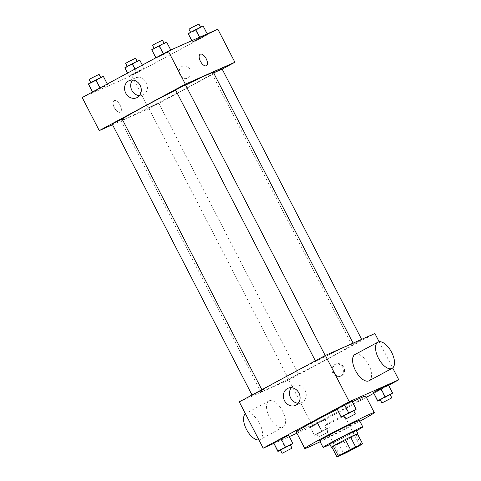 <?xml version="1.0" encoding="UTF-8"?>
<svg xmlns="http://www.w3.org/2000/svg" width="481" height="481" viewBox="0 0 481 481"><rect width="100%" height="100%" fill="white"/><g stroke="black" fill="none" stroke-linecap="round" stroke-linejoin="round"><path stroke-width="0.36" stroke-dasharray="2.4 1.8" d="M343.013 415.969A11.171 0.367 -27.3 0 1 344.336 415.482A11.171 0.367 -27.3 0 1 334.572 420.935A11.171 0.367 -27.3 0 1 324.477 425.733A11.171 0.367 -27.3 0 1 331.758 421.572A11.171 0.367 -27.3 0 1 343.013 415.969M349.098 451.262L343.975 441.336L356.054 434.824L361.177 444.745M357.449 433.886A14.424 0.475 -27.3 0 1 356.054 434.824M343.975 441.336A14.424 0.475 -27.3 0 1 338.798 443.951L343.921 453.872M331.848 447.023L338.798 443.951M331.926 447.168A14.899 0.493 152.7 0 0 351.256 437.53A14.899 0.493 152.7 0 0 357.491 433.97M356.18 430.315A14.899 0.493 -27.3 0 1 349.549 434.223A14.899 0.493 -27.3 0 1 329.701 443.981M329.954 444.468A22.348 0.74 152.7 0 0 352.85 432.762A22.348 0.74 152.7 0 0 356.433 430.802M319.667 440.782A22.348 0.74 152.7 0 0 349.434 426.148A22.348 0.74 152.7 0 0 359.385 420.286M320.154 441.72A39.111 1.287 152.7 0 0 356.866 422.853A39.111 1.287 152.7 0 0 359.872 421.224M365.74 396.055A39.111 1.287 -27.3 0 1 348.328 406.313A39.111 1.287 -27.3 0 1 296.236 431.932M337.175 409.379A39.111 1.287 -27.3 0 1 352.345 401.839M310.089 427.026L324.988 419.354L325 418.987L310.101 426.665L310.089 427.026L317.532 423.37L324.988 419.354L325 418.987L310.101 426.665L314.358 435.299L321.801 431.643L329.251 427.621L329.269 427.254L314.37 434.932L314.358 435.299M280.489 450.174L285.341 447.787L281.078 439.52L273.635 443.175L281.078 439.52L288.528 435.497L288.54 435.131L292.797 443.765M273.791 443.482L289.303 436.61M296.915 433.243L312.722 426.238L366.384 397.294M373.695 393.35L388.6 385.305M380.291 399.855L385.149 397.468L380.88 389.201L373.436 392.857L380.88 389.201L388.335 385.179L388.347 384.812L392.604 393.446M343.837 415.999L348.695 413.612L344.426 405.345L336.983 409L351.882 401.322L351.894 400.956L356.15 409.596M379.142 341.738L392.676 367.965M239.285 401.863L288.816 379.93L312.722 426.238M288.816 379.93L374.891 333.495M343.705 367.237A6.518 5.7 -113.9 0 0 336.045 363.985A6.518 5.7 -113.9 0 0 333.471 372.252A6.518 5.7 -113.9 0 0 341.324 375.908A6.518 5.7 -113.9 0 0 343.705 367.237M347.252 346.013A52.146 1.72 -27.3 0 1 353.421 343.765A52.146 1.72 -27.3 0 1 307.876 369.21A52.146 1.72 -27.3 0 1 260.75 391.6A52.146 1.72 -27.3 0 1 294.745 372.18A52.146 1.72 -27.3 0 1 347.252 346.013M261.49 390.518L252.218 395.406L261.49 390.518M297.943 374.374L288.678 379.256L297.943 374.374M361.291 340.199L352.026 345.087L361.291 340.199M316.233 360.99L325.499 356.102L316.233 360.99M282.834 427.284A14.899 7.209 61.7 0 0 283.075 427.164A14.899 7.209 61.7 0 0 282.347 410.63A14.899 7.209 61.7 0 0 268.927 400.944A14.899 7.209 61.7 0 0 269.528 417.225A14.899 7.209 61.7 0 0 282.834 427.284M355.002 354.509A14.899 7.209 -118.3 0 1 355.249 354.389A14.899 7.209 -118.3 0 1 368.548 364.448A14.899 7.209 -118.3 0 1 369.149 380.736M258.934 439.941A14.899 7.209 61.7 0 0 259.878 439.67A14.899 7.209 61.7 0 0 260.125 439.55A14.899 7.209 61.7 0 0 259.391 423.015A14.899 7.209 61.7 0 0 245.977 413.323A14.899 7.209 61.7 0 0 245.4 413.714M291.336 387.698A9.343 8.171 66.1 0 1 294.071 385.582A9.343 8.171 66.1 0 1 305.05 390.241A9.343 8.171 66.1 0 1 301.635 402.663A9.343 8.171 66.1 0 1 298.232 403.27M342.869 367.604A6.518 5.7 -113.9 0 0 335.209 364.351A6.518 5.7 -113.9 0 0 332.636 372.625A6.518 5.7 -113.9 0 0 340.488 376.274A6.518 5.7 -113.9 0 0 342.869 367.604M213.42 72.511A52.146 1.72 -27.3 0 1 167.869 97.956A52.146 1.72 -27.3 0 1 120.749 120.346A52.146 1.72 -27.3 0 1 122.18 119.096M175.637 90.121A52.146 1.72 -27.3 0 1 185.624 85.101M175.565 89.977L185.498 84.854M157.942 103.12L148.671 108.009L157.942 103.12M221.951 68.705L213.6 72.865M122.144 119.029L112.217 124.152M112.524 124.747L148.815 108.676L222.156 69.114M82.209 97.535L131.74 75.595L148.815 108.676M131.74 75.595L217.815 29.167M190.043 69.523A6.518 5.7 -113.9 0 0 182.383 66.27A6.518 5.7 -113.9 0 0 179.81 74.537A6.518 5.7 -113.9 0 0 187.662 78.187A6.518 5.7 -113.9 0 0 190.043 69.523M92.665 92.166L92.653 92.532L100.096 88.877L107.552 84.854L107.564 84.488L92.665 92.166L92.653 92.532L100.096 88.877L107.552 84.854L107.564 84.488L92.556 91.955M192.472 41.847L192.46 42.214L199.898 38.558L207.353 34.536L207.365 34.169L199.922 37.825L192.472 41.847L192.46 42.214L207.353 34.536L207.365 34.169L192.472 41.847L191.859 40.663M129.118 76.022L129.106 76.383L136.55 72.727L144.005 68.711L144.017 68.344L136.574 72L129.118 76.022L129.106 76.383L144.005 68.711L144.017 68.344L129.118 76.022L127.591 73.052M156.012 57.991L156 58.357L163.444 54.702L170.899 50.679L170.911 50.313L156.012 57.991L156 58.357L163.444 54.702L170.899 50.679L170.911 50.313L155.904 57.78M120.208 112.205A6.518 3.151 61.7 0 0 120.31 112.151A6.518 3.151 61.7 0 0 119.991 104.918A6.518 3.151 61.7 0 0 114.123 100.679A6.518 3.151 61.7 0 0 114.388 107.804A6.518 3.151 61.7 0 0 120.208 112.205A6.518 3.151 61.7 0 0 120.316 112.151A6.518 3.151 61.7 0 0 119.997 104.918A6.518 3.151 61.7 0 0 114.123 100.673A6.518 3.151 61.7 0 0 114.388 107.798A6.518 3.151 61.7 0 0 120.208 112.199M206.385 65.717L206.385 65.717A6.518 3.151 -118.3 0 1 200.511 61.478A6.518 3.151 -118.3 0 1 200.192 54.245L200.198 54.245M132.552 80.056A9.343 8.171 66.1 0 1 135.287 77.94A9.343 8.171 66.1 0 1 146.266 82.6A9.343 8.171 66.1 0 1 142.851 95.028A9.343 8.171 66.1 0 1 139.448 95.629M190.037 69.523A6.518 5.7 -113.9 0 0 182.377 66.27A6.518 5.7 -113.9 0 0 179.804 74.537A6.518 5.7 -113.9 0 0 187.656 78.193A6.518 5.7 -113.9 0 0 190.037 69.523M151.731 50.084L166.63 42.412L166.642 42.045M163.492 43.747L154.227 48.629L163.492 43.747M155.748 57.864L156 58.357M159.175 46.429L163.444 54.702M166.63 42.412L170.899 50.679M170.755 50.006L170.911 50.313M162.446 40.194L152.519 45.322M88.384 84.259L95.827 80.604L103.283 76.581L103.295 76.22M100.144 77.916L90.873 82.804L100.144 77.916M92.4 92.039L92.653 92.532M95.827 80.604L100.096 88.877M103.283 76.581L107.552 84.854M107.305 83.995L107.564 84.488M99.098 74.369L89.165 79.497M188.191 33.941L195.629 30.285L203.084 26.263L203.096 25.902M199.946 27.597L190.68 32.486L199.946 27.597M191.697 40.735L192.46 42.214M195.629 30.285L199.898 38.558M203.084 26.263L207.353 34.536M207.209 33.862L207.365 34.169M199.615 37.223L199.922 37.825M198.9 24.05L188.973 29.173M124.838 68.116L139.737 60.438L139.749 60.071M136.598 61.772L127.327 66.655L136.598 61.772M127.435 73.136L129.106 76.383M132.281 64.46L136.55 72.727M139.737 60.438L144.005 68.711M142.34 65.097L144.017 68.344M135.041 69.03L136.574 72M135.552 58.225L125.619 63.348M348.695 413.612L353.769 410.876M353.673 410.684L343.741 415.812M344.426 405.345L351.882 401.322M285.341 447.787L290.422 445.051M290.32 444.859L280.393 449.988M281.078 439.52L288.528 435.497M385.149 397.468L390.223 394.733M390.127 394.54L380.194 399.669M380.88 389.201L388.335 385.179M326.118 428.956L316.847 433.838L326.118 428.956M317.532 423.37L321.801 431.643M324.988 419.354L329.251 427.621M325 418.987L329.269 427.254M317.556 422.643L321.825 430.91M310.101 426.665L314.37 434.932M327.82 432.263L318.554 437.151L327.82 432.263M359.698 445.256L344.336 415.482M339.845 455.507L324.477 425.733M268.927 400.944L245.977 413.323M283.075 427.164L260.125 439.55M294.071 385.582L287.927 388.305M301.635 402.663L295.496 405.387M340.488 376.274L341.324 375.908M335.209 364.351L336.045 363.985M120.749 120.346L260.75 391.6M353.102 343.145L353.421 343.765M325.499 356.102L325.198 355.519M315.572 361.231L315.362 360.828M148.671 108.009L288.678 379.256M158.604 102.88L298.605 374.134M212.019 73.833L352.026 345.087M361.646 339.364L361.952 339.959M252.014 395.003L252.218 395.406M261.85 389.694L262.151 390.277M135.287 77.94L129.142 80.664M142.851 95.028L136.712 97.745M316.847 433.838L318.554 437.151M326.773 428.715L328.481 432.022"/><path stroke-width="0.72" d="M358.381 445.737A11.171 0.367 -27.3 0 1 359.698 445.256A11.171 0.367 -27.3 0 1 349.94 450.709A11.171 0.367 -27.3 0 1 339.845 455.507A11.171 0.367 -27.3 0 1 347.126 451.346A11.171 0.367 -27.3 0 1 358.381 445.737M350.445 449.501L338.365 456.012A14.424 0.475 -27.3 0 0 336.971 456.95L343.921 453.872A14.424 0.475 -27.3 0 0 349.098 451.262L361.177 444.745A14.424 0.475 -27.3 0 0 362.572 443.813L355.621 446.891A14.424 0.475 -27.3 0 0 350.445 449.501L345.322 439.574L333.243 446.091L338.365 456.012M362.572 443.813L357.449 433.886L350.499 436.964L355.621 446.891M336.971 456.95L331.848 447.023A14.424 0.475 -27.3 0 1 333.243 446.091M345.322 439.574A14.424 0.475 -27.3 0 1 350.499 436.964M357.491 433.97A14.899 0.493 152.7 0 0 357.888 433.621A14.899 0.493 152.7 0 0 344.426 440.019A14.899 0.493 152.7 0 0 331.409 447.288A14.899 0.493 152.7 0 0 331.926 447.168M331.409 447.288L329.701 443.981A14.899 0.493 -27.3 0 1 339.418 438.431A14.899 0.493 -27.3 0 1 354.419 430.958A14.899 0.493 -27.3 0 1 356.18 430.315L357.888 433.621M356.433 430.802A22.348 0.74 152.7 0 0 362.8 426.9A22.348 0.74 152.7 0 0 342.604 436.495A22.348 0.74 152.7 0 0 323.082 447.396A22.348 0.74 152.7 0 0 329.954 444.468M362.8 426.9L359.385 420.286A22.348 0.74 152.7 0 0 339.189 429.876A22.348 0.74 152.7 0 0 319.667 440.782L323.082 447.396M359.872 421.224A39.111 1.287 152.7 0 0 374.278 412.596A39.111 1.287 152.7 0 0 338.937 429.389A39.111 1.287 152.7 0 0 304.774 448.472A39.111 1.287 152.7 0 0 320.154 441.72M304.774 448.472L296.236 431.932A39.111 1.287 -27.3 0 1 337.175 409.379M352.345 401.839A39.111 1.287 -27.3 0 1 361.117 397.745A39.111 1.287 -27.3 0 1 365.74 396.055L374.278 412.596M290.422 445.051L292.809 443.404L288.54 435.131L281.102 438.786L273.647 442.809L277.904 451.443L280.489 450.174M388.6 385.305L398.791 379.81L349.26 401.743L263.185 448.178L273.791 443.482M289.303 436.61L296.915 433.243M366.384 397.294L373.695 393.35M390.223 394.733L392.616 393.085L388.347 384.812L380.904 388.468L373.448 392.49L377.705 401.124L380.291 399.855M353.769 410.876L356.162 409.229L351.894 400.956L344.45 404.611L336.995 408.634L341.251 417.267L343.837 415.999M263.185 448.178L239.285 401.863L325.36 355.435L374.891 333.495L379.142 341.738M392.676 367.965L398.791 379.81M325.36 355.435L349.26 401.743M298.905 392.965A9.343 8.171 66.1 0 1 295.496 405.387A9.343 8.171 66.1 0 1 284.241 400.15A9.343 8.171 66.1 0 1 287.927 388.305A9.343 8.171 66.1 0 1 298.905 392.965M392.099 368.35L369.149 380.736A14.899 7.209 -118.3 0 1 355.736 371.043A14.899 7.209 -118.3 0 1 355.002 354.509L377.952 342.129A14.899 7.209 -118.3 0 1 378.198 342.009A14.899 7.209 -118.3 0 1 391.504 352.068A14.899 7.209 -118.3 0 1 392.099 368.35A14.899 7.209 -118.3 0 1 378.685 358.664A14.899 7.209 -118.3 0 1 377.952 342.129M245.4 413.714A14.899 7.209 61.7 0 0 246.446 429.359A14.899 7.209 61.7 0 0 258.934 439.941M298.232 403.27A9.343 8.171 66.1 0 1 290.386 397.432A9.343 8.171 66.1 0 1 291.336 387.698M185.624 85.101A52.146 1.72 -27.3 0 1 207.251 74.759A52.146 1.72 -27.3 0 1 213.42 72.511L353.102 343.145M122.18 119.096A52.146 1.72 -27.3 0 1 175.637 90.121M325.198 355.519L185.498 84.854L180.447 87.253L175.565 89.977L315.362 360.828M213.6 72.865L221.951 68.705L361.646 339.364M252.014 395.003L112.217 124.152L115.861 122.072L122.144 119.029L261.85 389.694M222.156 69.114L234.884 62.247L185.353 84.181L99.278 130.616L112.524 124.747M99.278 130.616L82.209 97.535L168.278 51.1L217.815 29.167L234.884 62.247M168.278 51.1L185.353 84.181M140.121 85.323A9.343 8.171 66.1 0 1 136.712 97.745A9.343 8.171 66.1 0 1 125.457 92.514A9.343 8.171 66.1 0 1 129.142 80.664A9.343 8.171 66.1 0 1 140.121 85.323M200.192 54.245A6.518 3.151 -118.3 0 1 200.3 54.197A6.518 3.151 -118.3 0 1 206.121 58.592A6.518 3.151 -118.3 0 1 206.385 65.717A6.518 3.151 -118.3 0 1 200.517 61.478A6.518 3.151 -118.3 0 1 200.198 54.245A6.518 3.151 -118.3 0 1 200.3 54.191A6.518 3.151 -118.3 0 1 206.121 58.592A6.518 3.151 -118.3 0 1 206.385 65.717M139.448 95.629A9.343 8.171 66.1 0 1 131.602 89.791A9.343 8.171 66.1 0 1 132.552 80.056M170.755 50.006L166.642 42.045L159.199 45.701L151.749 49.723L155.748 57.864M159.199 45.701L163.36 53.758M151.749 49.723L155.904 57.78M154.124 48.437L152.519 45.322L156.157 43.242L162.446 40.194L164.057 43.314M107.305 83.995L103.295 76.22L88.396 83.898L92.4 92.039M95.851 79.876L100.012 87.933M88.396 83.898L92.556 91.955M90.777 82.612L89.165 79.497L92.809 77.411L99.098 74.369L100.709 77.489M207.209 33.862L203.096 25.902L188.203 33.574L191.697 40.735M195.659 29.557L199.615 37.223M188.203 33.574L191.859 40.663M190.578 32.293L188.973 29.173L192.616 27.092L198.9 24.05L200.511 27.17M142.34 65.097L139.749 60.071L132.305 63.726L124.85 67.749L127.435 73.136M132.305 63.726L135.041 69.03M124.85 67.749L127.591 73.052M127.231 66.468L125.619 63.348L129.263 61.267L135.552 58.225L137.163 61.346M356.162 409.229L348.719 412.884L341.263 416.907L341.251 417.267M345.448 419.119L343.741 415.812L347.384 413.732L353.673 410.684L355.381 413.997L345.448 419.119L355.381 413.997M351.894 400.956L344.45 404.611L348.719 412.884M344.45 404.611L336.995 408.634L341.263 416.907M336.995 408.634L336.983 409M292.809 443.404L277.916 451.076L277.904 451.443M282.1 453.294L280.393 449.988L284.037 447.907L290.32 444.859L292.027 448.166L282.1 453.294L292.027 448.166M288.54 435.131L281.102 438.786L285.371 447.059M281.102 438.786L273.647 442.809L277.916 451.076M273.647 442.809L273.635 443.175M392.616 393.085L377.717 400.757L377.705 401.124M381.902 402.976L380.194 399.669L383.838 397.583L390.127 394.54L391.835 397.847L381.902 402.976L391.835 397.847M388.347 384.812L380.904 388.468L385.173 396.741M380.904 388.468L373.448 392.49L377.717 400.757M373.448 392.49L373.436 392.857"/></g></svg>
